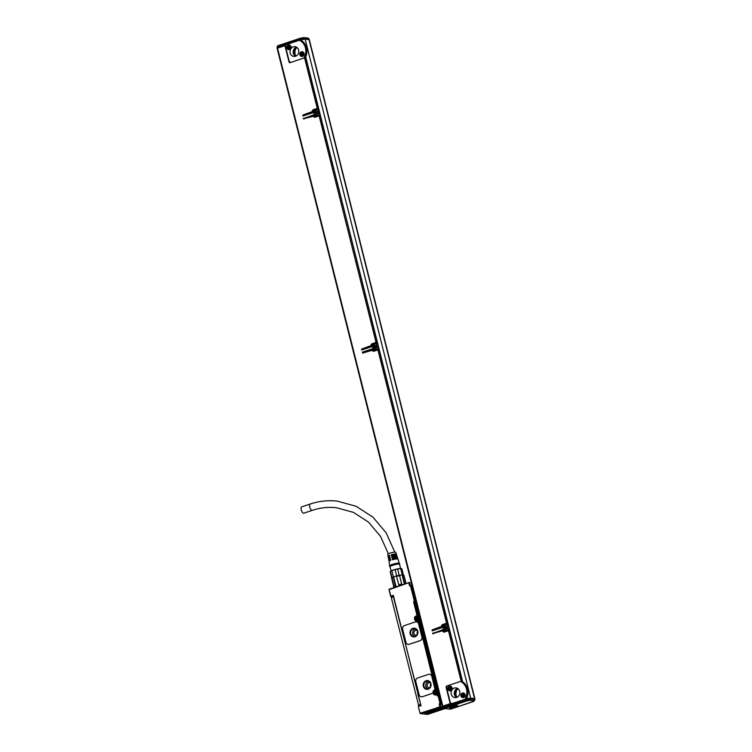 <?xml version="1.0" encoding="UTF-8"?>
<svg xmlns="http://www.w3.org/2000/svg" width="752" height="752" viewBox="0 0 752 752"><rect width="100%" height="100%" fill="white"/><g stroke="black" fill="none" stroke-linecap="round" stroke-linejoin="round"><path stroke-width="1.13" d="M395.994 586.297L395.364 585.921L393.437 577.019A6.166 1.034 165.9 0 0 392.036 577.743L394.292 587.171A6.166 1.034 165.9 0 1 395.994 586.297L393.644 576.934A6.166 1.034 165.9 0 1 396.407 576.013L398.814 584.774A6.655 1.119 -14.1 0 1 401.624 584.116L401.859 584.652A6.166 1.034 165.9 0 0 398.757 585.376M391.942 577.809A6.166 1.034 165.9 0 0 391.651 578.26L393.992 587.585M401.436 568.644A5.781 0.968 165.9 0 0 401.211 568.568L401.728 568.709A6.166 1.034 165.9 0 1 401.841 568.747L403.429 575.083A6.166 1.034 165.9 0 0 402.282 574.951A6.166 1.034 165.9 0 0 402.094 574.96L402.743 575.28L404.858 583.702A6.655 1.119 -14.1 0 1 405.572 583.721M402.743 575.28A6.655 1.119 165.9 0 1 404.012 575.421L406.061 583.561M404.444 584.323L404.858 583.702M401.859 584.652L399.5 575.289A6.166 1.034 -14.1 0 1 402.094 574.96L404.397 584.116M393.437 577.019L391.839 570.683L395.101 569.593A6.166 1.034 165.9 0 1 397.639 569.001L399.227 575.336A6.166 1.034 165.9 0 0 396.689 575.938A6.166 1.034 -14.1 0 0 396.407 576.013L398.814 584.774M393.813 586.72A6.655 1.119 -14.1 0 1 395.364 585.921M391.773 578.41L394.123 587.773M399.227 575.336A6.166 1.034 -14.1 0 1 399.5 575.289L401.624 584.116M399.509 575.694A6.655 1.119 165.9 0 0 396.699 576.342M393.249 577.498A6.655 1.119 165.9 0 0 391.698 578.297M395.101 569.593L396.689 575.938M391.839 570.683A6.166 1.034 165.9 0 0 391.106 571.022A6.166 1.034 165.9 0 0 390.448 571.407L392.036 577.743M390.241 572.103L391.726 578.015M401.728 568.709A6.166 1.034 165.9 0 0 400.694 568.615L402.282 574.951M401.211 568.568A5.781 0.968 165.9 0 0 396.633 569.057A5.781 0.968 165.9 0 0 391.369 570.768A5.781 0.968 165.9 0 0 390.608 571.238A5.781 0.968 165.9 0 0 390.448 571.407M397.639 569.001L400.694 568.615M400.609 568.512L399.556 564.338A4.897 0.827 165.9 0 0 397.507 564.169A4.897 0.827 165.9 0 0 392.516 565.344A4.897 0.827 165.9 0 0 390.062 566.717L391.115 570.9M399.632 564.62A5.189 0.874 165.9 0 0 399.829 564.226A5.189 0.874 165.9 0 0 397.667 564.094A5.189 0.874 165.9 0 0 392.488 565.297A5.189 0.874 165.9 0 0 389.771 566.745A5.189 0.874 165.9 0 0 390.128 566.999M396.84 558.943A4.55 0.771 165.9 0 0 397.676 558.238A4.55 0.771 165.9 0 0 395.768 558.087A4.55 0.771 165.9 0 0 392.159 558.849L392.375 559.789A4.615 0.78 165.9 0 1 396.031 559.009A4.615 0.78 165.9 0 1 397.968 559.159L399.312 563.38A4.897 0.827 165.9 0 0 399.303 563.361A4.897 0.827 165.9 0 0 397.272 563.239A4.897 0.827 165.9 0 0 392.384 564.376A4.897 0.827 165.9 0 0 389.827 565.739A4.897 0.827 165.9 0 0 389.827 565.777M395.467 554.91A4.286 0.724 165.9 0 0 396.379 554.177L395.787 552.335A4.164 0.705 165.9 0 0 394.048 552.203A4.164 0.705 165.9 0 0 389.818 553.199A4.164 0.705 165.9 0 0 387.712 554.365L388.07 556.264A4.286 0.724 165.9 0 0 389.216 556.48M396.379 554.177A4.286 0.724 165.9 0 0 394.584 554.045A4.286 0.724 165.9 0 0 391.247 554.75L391.454 555.681A4.343 0.733 165.9 0 1 394.856 554.967A4.343 0.733 165.9 0 1 396.671 555.098L397.028 556.207A4.418 0.743 165.9 0 0 395.176 556.066A4.418 0.743 165.9 0 0 391.707 556.8L391.914 557.73A4.484 0.752 165.9 0 1 395.449 556.988A4.484 0.752 165.9 0 1 397.319 557.129L397.676 558.238M396.154 556.922A4.418 0.743 165.9 0 0 397.028 556.207M389.771 566.745L389.019 561.406A4.615 0.78 165.9 0 1 390.673 560.353L390.467 559.422A4.55 0.771 165.9 0 0 388.84 560.456L388.634 559.309A4.484 0.752 165.9 0 1 390.213 558.304L390.006 557.364A4.418 0.743 165.9 0 0 388.455 558.36L388.239 557.223A4.343 0.733 165.9 0 1 389.762 556.245L389.555 555.314A4.286 0.724 165.9 0 0 388.07 556.264M388.455 558.36A4.418 0.743 165.9 0 0 389.555 558.576M388.84 560.456A4.55 0.771 165.9 0 0 389.903 560.682M389.555 558.266A3.478 0.583 -14.1 0 1 389.367 558.134A3.478 0.583 -14.1 0 1 390.053 557.58M389.348 556.245A3.478 0.583 -14.1 0 1 388.85 556.076A3.478 0.583 -14.1 0 1 389.592 555.493M395.232 554.769A3.478 0.583 -14.1 0 0 395.599 554.384A3.478 0.583 -14.1 0 0 394.142 554.271A3.478 0.583 -14.1 0 0 391.613 554.788L391.247 554.75M396.013 556.64A3.478 0.583 -14.1 0 0 396.116 556.442A3.478 0.583 -14.1 0 0 394.659 556.33A3.478 0.583 -14.1 0 0 392.13 556.847L391.707 556.8M396.53 558.698A3.478 0.583 -14.1 0 0 396.633 558.501A3.478 0.583 -14.1 0 0 395.176 558.388A3.478 0.583 -14.1 0 0 392.647 558.905L392.159 558.849M390.072 560.325A3.478 0.583 -14.1 0 1 389.884 560.193A3.478 0.583 -14.1 0 1 390.523 559.667M392.647 558.905L392.835 559.657M392.13 556.847L392.328 557.617M391.613 554.788L391.811 555.578M420.058 713.328L418.403 706.73A0.489 0.489 0 0 1 418.723 706.147L421.035 705.799L393.296 595.34L390.918 596.139L391.247 596.627L393.437 595.894M310.379 504.028A3.328 1.354 71.5 0 0 310.125 504.047L301.646 506.876A3.328 1.354 71.5 0 0 301.242 509.875A3.328 1.354 71.5 0 0 303.752 513.193L312.24 510.364A3.328 1.354 71.5 0 0 312.456 510.232M437.702 694.152L436.047 694.904A2.641 2.378 96.3 0 1 433.039 692.423A0.978 0.884 96.3 0 1 432.391 693.382L422.436 696.709A2.933 2.641 96.3 0 1 421.364 696.813M429.58 674.243A2.933 2.641 96.3 0 1 431.845 676.321L434.976 688.804A0.978 0.884 96.3 0 1 434.477 689.969A2.641 2.378 96.3 0 1 434.778 689.847L436.545 690.045M421.881 637A2.933 2.641 96.3 0 1 420.039 640.657L409.182 644.276A2.933 2.641 96.3 0 1 405.93 642.321L402.64 629.217A2.933 2.641 96.3 0 1 404.482 625.561L415.339 621.932A2.933 2.641 96.3 0 1 418.591 623.887L421.881 637L418.676 623.897A2.933 2.641 96.3 0 0 416.411 621.829M421.966 637.01A2.933 2.641 96.3 0 1 420.124 640.666L409.267 644.285A2.933 2.641 96.3 0 1 408.195 644.398M417.971 693.936L419.926 701.757A1.466 0.602 71.5 0 0 420.218 702.518M417.153 690.712L397.141 610.671M396.219 607.4L394.377 599.645M394.198 598.93A1.466 0.602 71.5 0 0 394.283 599.673M418.836 706.109L391.284 597.624L393.399 596.919L418.112 693.664M427.606 714.4L444.958 708.61L427.578 714.4L420.641 713.629L440.55 706.485L442.458 706.692L442.054 707.406A4.061 0.686 165.9 0 0 439.469 708.102L438.623 708.384A4.061 0.686 165.9 0 0 437.025 709.033L435.032 709.625C429.383 710.64 425.895 711.834 424.551 713.206L424.551 713.216C423.827 714.917 437.955 711.646 438.388 709.991L440.033 709.371A4.061 0.686 165.9 0 0 442.176 708.779L443.022 708.487A4.061 0.686 165.9 0 0 443.454 708.337M390.918 596.139L389.028 589.427L390.692 596.233M420.302 713.14L440.352 706.833M420.095 713.31L420.641 713.629M437.166 694.115L436.903 694.622L437.166 694.115L438.689 695.431L440.691 703.393L440.052 703.505L440.381 704.004L439.206 703.787L440.55 706.485M439.694 695.544L438.049 695.553L440.052 703.505L439.206 703.787L439.911 706.598M439.525 694.895L437.608 694.782L438.049 695.553L437.203 695.835L438.153 695.111L437.608 694.782L437.203 695.835L436.903 694.622M437.974 695.13L438.115 695.111A0.489 0.489 0 0 1 438.322 695.092L439.61 695.233M431.761 676.311A2.933 2.641 96.3 0 0 428.508 674.356L417.642 677.975A2.933 2.641 96.3 0 0 415.8 681.632L419.099 694.735A2.933 2.641 96.3 0 0 422.351 696.7L432.306 693.372A0.978 0.884 96.3 0 0 432.955 692.413L433.039 692.423A2.641 2.378 96.3 0 1 434.477 689.969L434.393 689.96A0.978 0.884 96.3 0 0 434.891 688.794L431.845 676.321M419.043 620.381L436.564 690.11L435.286 690.543A1.955 1.758 96.3 0 0 435.54 694.359A1.955 1.758 96.3 0 0 436.226 694.284L438.566 693.598L415.875 603.273L414.813 603.527L417.99 616.17L416.711 616.593A1.955 1.758 96.3 0 0 416.965 620.409A1.955 1.758 96.3 0 0 417.651 620.334L418.93 619.911L418.328 620.673L435.634 689.565L436.31 689.631L435.117 690.336L434.778 689.847M436.442 689.65L418.92 620.362L417.473 620.955A2.641 2.378 96.3 0 1 416.204 615.897L417.736 615.681L417.059 615.615L413.572 601.76L414.446 602.578L417.868 615.7M418.591 620.165L418.328 620.673M389.273 589.587L409.154 582.612L409.981 584.793L411.062 585.451L410.423 585.564L414.427 601.478L414.756 601.967L415.066 601.365L413.572 601.76L414.756 601.967L414.446 602.578L415.95 602.747L416.232 602.145M411.927 585.009L409.981 584.793L410.423 585.564L409.577 585.846L410.526 585.122L409.981 584.793L409.577 585.846L408.872 583.044M410.479 585.131L410.489 585.122A0.489 0.489 0 0 1 410.695 585.103L411.983 585.244M389.367 589.136L409.154 582.612M393.399 596.919L393.475 596.063L391.397 596.74L391.284 597.624M420.932 705.385L417.736 693.776M437.382 708.469L434.919 709.221M441.584 709.578L440.061 709.7L441.584 709.578M442.402 706.325L442.364 707.322L440.24 707.087M439.271 693.861L437.316 694.115M432.955 692.413A2.641 2.378 96.3 0 1 434.393 689.96M428.179 689.17A4.409 3.957 96.3 0 1 423.169 685.382A4.409 3.957 96.3 0 1 427.606 680.579A4.409 3.957 96.3 0 1 428.179 689.17M409.511 582.922L411.1 582.828M415.019 636.756A4.409 3.957 96.3 0 1 410.009 632.968A4.409 3.957 96.3 0 1 414.437 628.164A4.409 3.957 96.3 0 1 415.019 636.756M438.059 709.559A6.956 1.175 165.9 0 0 438.106 709.437A6.956 1.175 165.9 0 0 438.106 709.343L438.106 709.343A7.003 1.175 165.9 0 0 436.846 709.127M440.033 709.371L438.162 709.653A7.003 1.175 165.9 0 0 438.19 709.559M393.456 596.073L391.397 596.74M440.127 709.634L442.496 709.042M442.505 706.335L442.411 706.965L442.505 706.335M415.875 603.273L416.514 603.339L439.206 693.673L438.566 693.598M426.704 689.34A4.409 3.957 96.3 0 1 426.196 680.757L427.672 680.588M413.534 636.925A4.409 3.957 96.3 0 1 413.027 628.343L414.502 628.164M437.448 708.835A3.816 0.639 165.9 0 0 437.448 708.854A3.816 0.639 165.9 0 0 437.702 709.004A3.675 0.62 165.9 0 0 437.767 709.033L442.937 707.51M436.254 694.416A1.955 1.758 96.3 0 1 435.756 694.369M417.68 620.466A1.955 1.758 96.3 0 1 417.181 620.419M428.189 688.719A3.92 3.516 96.3 0 1 426.309 681.227A3.92 3.516 96.3 0 1 430.764 684.593A3.92 3.516 96.3 0 1 428.189 688.719M415.029 636.295A3.92 3.516 96.3 0 1 410.573 632.93A3.92 3.516 96.3 0 1 417.595 632.169A3.92 3.516 96.3 0 1 415.029 636.295M427.85 688.813A3.92 3.516 96.3 0 1 428.32 681.453L428.668 681.359M414.681 636.389A3.92 3.516 96.3 0 1 415.16 629.029L415.499 628.935M430.435 686.548A2.5 2.247 96.3 0 1 430.708 684.123M438.313 709.051L442.994 707.735M437.702 708.722A3.675 0.62 165.9 0 0 437.617 708.873A3.675 0.62 165.9 0 0 437.617 708.91A3.675 0.62 165.9 0 0 437.692 708.995L437.927 709.136A3.478 0.583 -14.1 0 1 437.852 709.014A3.478 0.583 -14.1 0 1 442.881 707.275M417.275 634.133A2.5 2.247 96.3 0 1 417.539 631.708M429.806 687.601A2.5 2.247 96.3 0 1 428.668 682.807A2.5 2.247 96.3 0 1 430.313 682.966M416.636 635.186A2.5 2.247 96.3 0 1 415.499 630.392A2.5 2.247 96.3 0 1 417.153 630.543M443.257 708.187A3.478 0.583 -14.1 0 1 438.538 709.221M416.42 617.477L417.755 617.89L417.012 619.507L415.912 618.595L416.787 617.448M434.994 691.426L436.329 691.84L435.587 693.457L434.487 692.545L435.361 691.389M417.783 617.994L417.116 618.116M415.912 618.595L416.664 618.417L416.636 617.505M417.2 619.441L416.74 618.783M436.357 691.934L435.69 692.066M434.487 692.545L435.239 692.357L435.211 691.445M435.775 693.391L435.314 692.724M436.48 709.268A6.853 1.156 -14.1 0 1 438.068 709.606A6.853 1.156 -14.1 0 1 438.068 709.691L437.974 709.879M436.019 709.409A6.759 1.137 -14.1 0 1 437.993 709.803A6.759 1.137 -14.1 0 1 437.946 709.935A6.759 1.137 -14.1 0 1 431.723 712.473A6.759 1.137 -14.1 0 1 425.03 713.178A6.759 1.137 -14.1 0 1 424.889 712.924A6.759 1.137 -14.1 0 1 425.049 712.661M433.312 711.608L435.793 710.349L433.735 710.151L427.089 712.388L433.312 711.608L432.983 710.32M295.395 55.234A7.341 6.599 96.3 0 1 296.175 48.166M456.455 696.427A7.341 6.599 96.3 0 1 457.235 689.358M277.732 45.769L277.009 46.915L300.264 39.095L300.236 38.258L277.732 45.769L277.507 47.705L286.23 44.791M284.698 45.703L286.014 45.017M443.041 707.726L443.031 706.683L465.244 699.275L452.366 703.421A1.955 1.758 96.3 0 1 450.194 702.114L446.669 688.071A1.955 1.758 96.3 0 1 447.891 685.636L460.431 681.453A1.955 1.758 96.3 0 1 460.468 681.444A12.041 10.819 96.3 0 1 466.503 689.058A12.041 10.819 96.3 0 1 464.933 699.219A1.955 1.758 96.3 0 1 464.896 699.238M474.869 698.73A2.933 0.498 -14.1 0 0 474.559 698.599L309.034 39.612A2.933 0.498 -14.1 0 1 309.345 39.753L474.869 698.73A2.933 0.498 -14.1 0 1 474.785 698.899M300.039 40.185L301.731 39.781A2.933 0.498 165.9 0 0 301.355 39.894L300.396 40.223M291.306 62.228A1.955 1.758 96.3 0 1 289.135 60.921L285.61 46.878A1.955 1.758 96.3 0 1 286.841 44.443L299.371 40.251A12.041 10.819 96.3 0 1 305.453 47.865A12.041 10.819 96.3 0 1 303.874 58.026L290.122 62.66A0.978 0.884 96.3 0 1 289.031 62.002L289.548 61.711M285.581 45.957L284.923 45.628L277.121 48.316L442.467 706.288M289.633 62.068A0.978 0.884 -83.7 0 0 290.084 62.67M474.559 698.599L470.705 698.166A2.933 0.498 165.9 0 0 467.255 698.758L468.242 700.676L466.748 700.986L466.024 699.012L465.244 699.275M452.366 703.571L451.679 703.496M446.979 686.332A0.978 0.884 -83.7 0 0 446.66 687.055M450.598 702.913L450.805 703.731L450.213 703.665L446.096 687.29A0.978 0.884 96.3 0 1 446.707 686.068L447.581 685.777M450.128 704.314L450.805 703.731M309.034 39.612L305.18 39.189A2.933 0.498 165.9 0 0 301.731 39.781M473.102 701.663L450.598 709.174L443.924 708.487L443.266 707.623L466.616 699.858L466.748 700.986L444.357 708.459L450.608 709.155L473.29 701.447A0.978 0.902 51.8 0 0 473.657 701.287L474.117 700.817A0.978 0.884 -83.7 0 0 474.728 699.604L474.493 698.664L470.442 698.213L467.49 698.711M297.209 47.696A4.409 3.957 -83.7 0 0 296.297 55.911M458.269 688.888A4.409 3.957 -83.7 0 0 457.357 697.113M300.208 38.286L277.892 45.74L277.281 47.808M289.031 62.002L284.923 45.628M299.371 40.251A1.955 1.758 96.3 0 1 299.409 40.241L300.95 40.439L299.409 40.241M291.391 62.237L303.836 58.036A1.955 1.758 96.3 0 1 303.836 58.036L305.133 57.086A12.53 11.252 96.3 0 0 306.083 47.743A12.53 11.252 96.3 0 0 300.95 40.439L301.42 40.495A1.955 1.758 -83.7 0 0 300.49 40.251M299.813 53.599A2.444 2.2 96.3 0 1 304.099 54.605A2.444 2.2 96.3 0 1 299.813 53.599M286.794 46.793A2.444 2.2 96.3 0 1 291.08 47.79A2.444 2.2 96.3 0 1 286.794 46.793M293.242 46.868A4.897 4.399 96.3 0 1 294.953 46.68A4.897 4.399 96.3 0 1 298.807 51.07A4.897 4.399 96.3 0 1 295.592 56.231A4.897 4.399 96.3 0 1 293.882 56.409A4.897 4.399 96.3 0 1 290.028 52.02A4.897 4.399 96.3 0 1 293.242 46.868M472.999 701.682L473.365 700.732M450.608 709.155L450.373 708.403L450.608 709.155L449.734 708.525L450.608 709.155M444.357 708.459L443.003 707.764L443.031 706.683M466.024 699.012L467.255 698.758M460.873 694.801A2.444 2.2 96.3 0 1 465.159 695.797A2.444 2.2 96.3 0 1 460.873 694.801M447.844 687.986A2.444 2.2 96.3 0 1 452.131 688.982A2.444 2.2 96.3 0 1 447.844 687.986M454.302 688.061A4.897 4.399 96.3 0 1 456.013 687.873A4.897 4.399 96.3 0 1 459.867 692.263A4.897 4.399 96.3 0 1 456.652 697.424A4.897 4.399 96.3 0 1 454.941 697.612A4.897 4.399 96.3 0 1 451.087 693.222A4.897 4.399 96.3 0 1 454.302 688.061M445.739 705.78L442.825 706.137L450.213 703.665M296.109 56.015A4.409 3.957 96.3 0 1 297.049 47.555M457.169 697.207A4.409 3.957 96.3 0 1 458.1 688.747M300.33 38.258L301.223 38.079L300.302 38.249L300.621 39.001L300.283 38.267L300.856 39.941M305.171 57.725A1.955 1.758 -83.7 0 0 305.603 57.133A12.53 11.252 -83.7 0 0 305.66 57.02A12.53 11.252 96.3 0 0 301.524 40.561A12.53 11.252 -83.7 0 0 301.42 40.495M460.694 681.397L461.155 681.246L448.455 630.702L444.451 632.037A1.466 1.316 -83.7 0 1 442.825 631.06L443.426 631.125A1.466 1.316 -83.7 0 0 444.235 632.084M303.921 58.045L304.56 57.838L317.259 108.382L313.255 109.717A1.466 1.316 -83.7 0 0 312.334 111.55L302.821 115.075L302.887 116.034L313.076 112.668L313.49 110.657L317.494 109.322L318.904 114.934L314.731 116.287L313.612 114.821L303.291 118.778L313.509 116.231A1.466 1.316 -83.7 0 0 315.135 117.209L319.139 115.874L376.038 342.395L372.033 343.73A1.466 1.316 -83.7 0 0 371.112 345.563L361.609 349.088L361.665 350.047L371.855 346.681L372.268 344.67L376.273 343.335L377.683 348.947L373.509 350.3L372.39 348.834L362.379 352.18L362.614 353.12L372.287 350.244A1.466 1.316 -83.7 0 0 373.913 351.222L377.918 349.887L446.575 623.211L442.571 624.545A1.466 1.316 -83.7 0 0 441.65 626.378L432.137 629.903L432.203 630.862L442.392 627.497L442.806 625.485L446.81 624.151L448.22 629.762L444.047 631.125L442.928 629.65L432.607 633.607L442.74 630.731M446.359 626.322A2.059 1.842 -83.7 0 0 443.379 626.914A2.059 1.842 -83.7 0 0 444.808 629.828A2.059 1.842 -83.7 0 0 446.359 626.322M317.043 111.493A2.059 1.842 -83.7 0 0 314.063 112.086A2.059 1.842 -83.7 0 0 315.492 115A2.059 1.842 -83.7 0 0 317.043 111.493M375.831 345.506A2.059 1.842 -83.7 0 0 372.842 346.099A2.059 1.842 -83.7 0 0 374.27 349.013A2.059 1.842 -83.7 0 0 375.831 345.506M301.928 56.55L300.283 53.655A2.444 2.2 96.3 0 1 302.464 51.709M288.9 49.735L287.264 46.84A2.444 2.2 96.3 0 1 289.435 44.894M451.708 706.56A4.305 0.724 -14.1 0 1 457.677 705.611A4.305 0.724 -14.1 0 1 455.477 706.974A4.305 0.724 -14.1 0 1 451.172 707.97A4.305 0.724 -14.1 0 1 449.442 707.688A4.305 0.724 -14.1 0 1 450.279 707.115A4.305 0.724 -14.1 0 1 451.708 706.56M466.184 698.965A1.955 1.758 -83.7 0 0 466.663 698.335A12.53 11.252 -83.7 0 0 466.71 698.223A12.53 11.252 96.3 0 0 462.574 681.754A12.53 11.252 -83.7 0 0 462.48 681.688A1.955 1.758 -83.7 0 0 461.549 681.444M462.48 681.688L462.01 681.641A12.53 11.252 96.3 0 1 467.142 688.945A12.53 11.252 96.3 0 1 466.184 698.279L464.933 699.219M462.01 681.641L460.468 681.444L462.01 681.641M462.978 697.743A2.444 2.2 96.3 0 1 461.343 694.848L463.514 692.902M449.959 690.928L448.314 688.033A2.444 2.2 96.3 0 1 450.495 686.097M318.416 108.166L305.895 57.622L304.56 57.838M313.255 109.717L317.259 108.382M313.847 109.783A1.466 1.316 -83.7 0 0 312.935 111.616L303.423 115.141L303.225 115.958M320.061 114.727L318.829 109.106L317.494 109.322M315.163 116.306L318.904 114.934M314.045 114.943L304.203 118.233L303.996 119.051M313.509 116.231L314.11 116.297L313.424 115.902M314.11 116.297A1.466 1.316 -83.7 0 0 314.919 117.256M376.038 342.395L377.175 342.188L320.474 115.658L319.139 115.874M372.033 343.73L377.372 342.188L320.277 115.658M372.635 343.805A1.466 1.316 -83.7 0 0 371.714 345.629L362.201 349.154L362.003 349.971M377.683 348.947L378.82 348.74L377.607 343.119L376.273 343.335M373.941 350.319L379.017 348.74L377.41 343.119M372.832 348.956L362.981 352.246L362.784 353.064M372.287 350.244L372.804 349.981L372.202 349.915M372.889 350.31A1.466 1.316 -83.7 0 0 373.706 351.269M446.575 623.211L447.713 623.004L379.252 349.671L377.918 349.887M442.571 624.545L447.91 623.004L379.055 349.671M443.163 624.621A1.466 1.316 -83.7 0 0 442.251 626.444L432.738 629.969L432.541 630.787M448.22 629.762L449.358 629.556L448.145 623.934L446.81 624.151M444.479 631.135L449.555 629.556L447.948 623.934M443.36 629.772L433.519 633.062L433.312 633.88M461.455 681.415L462.48 681.039L449.79 630.486L448.455 630.702M296.504 47.188A4.897 4.399 -83.7 0 0 296.42 47.216A4.897 4.399 -83.7 0 0 293.224 51.465A4.897 4.399 -83.7 0 0 295.508 56.259M457.564 688.39A4.897 4.399 -83.7 0 0 457.479 688.418A4.897 4.399 -83.7 0 0 454.283 692.658A4.897 4.399 -83.7 0 0 456.567 697.452M312.418 111.879L313.011 111.945M371.197 345.892L371.789 345.958M441.734 626.707L442.326 626.773M449.593 630.486L462.292 681.039L461.155 681.246M445.316 625.749L443.793 629.255A2.059 1.842 -83.7 0 0 444.855 629.828M315.99 110.92A2.059 1.842 -83.7 0 0 314.477 114.426L315.549 115M374.769 344.933A2.059 1.842 -83.7 0 0 373.255 348.439L374.327 349.013M446.481 626.463A1.955 1.758 -83.7 0 0 443.548 626.961A1.955 1.758 -83.7 0 0 444.902 629.744L444.949 629.744A1.955 1.758 -83.7 0 0 446.162 629.386M444.902 629.744A1.955 1.758 -83.7 0 0 446.387 626.397A1.955 1.758 -83.7 0 0 445.353 625.852L445.334 625.852M317.165 111.634A1.955 1.758 -83.7 0 0 314.233 112.133A1.955 1.758 -83.7 0 0 316.846 114.558M374.374 348.928A1.955 1.758 -83.7 0 0 375.85 345.582A1.955 1.758 -83.7 0 0 373.011 346.146A1.955 1.758 -83.7 0 0 374.374 348.928L374.411 348.928A1.955 1.758 -83.7 0 0 375.624 348.571M375.944 345.647A1.955 1.758 -83.7 0 0 374.825 345.036L374.797 345.027M315.633 114.915L315.586 114.915A1.955 1.758 -83.7 0 0 317.071 111.569A1.955 1.758 -83.7 0 0 316.019 111.014L316.066 111.023M444.874 628.193L444.056 627.948L444.789 627.196M445.626 627.422L444.667 626.726M445.494 627.431L446.115 627.375M445.118 628.503L445.569 628.86L446.19 627.638L445.673 627.412M315.558 113.364L314.74 113.12L315.473 112.368M316.31 112.593L315.351 111.898M316.178 112.603L316.799 112.546M315.802 113.674L316.254 114.031L316.874 112.809L316.348 112.584M374.336 347.377L373.518 347.133L374.252 346.381M375.088 346.606L374.129 345.911M374.957 346.616L375.586 346.559M374.581 347.687L375.041 348.044L375.652 346.822L375.135 346.597M444.733 627.835L445.043 627.224M315.417 113.007L315.727 112.396M374.205 347.02L374.505 346.409M301.655 53.148L302.971 53.618L302.172 55.206L301.101 54.238L302.022 53.119M288.636 46.333L289.952 46.803L289.153 48.391L288.082 47.432L288.994 46.304M462.715 694.34L464.031 694.81L463.232 696.399L462.16 695.44L463.072 694.312M449.687 687.525L451.097 688.371L450.204 689.584L449.141 688.625L450.053 687.497M302.99 53.702L302.332 53.815M301.101 54.238L301.872 54.078L301.872 53.166M302.37 55.14L301.919 54.454M289.971 46.897L289.313 47M288.082 47.432L288.843 47.273L288.843 46.351M289.341 48.325L288.89 47.639M454.49 706.626L454.528 707.115L451.407 706.589M450.288 707.115A3.675 0.62 165.9 0 0 449.978 707.482A3.675 0.62 165.9 0 0 450.063 707.566A3.675 0.62 165.9 0 0 450.222 707.623M464.05 694.904L463.392 695.008M462.16 695.44L462.931 695.28L462.931 694.359M463.42 696.333L462.978 695.647M451.031 688.089L450.373 688.193M449.141 688.625L449.903 688.465L449.903 687.554M450.401 689.518L449.95 688.832M454.528 707.115A3.478 0.583 -14.1 0 1 450.288 707.698A3.478 0.583 -14.1 0 1 451.548 706.786M452.648 706.419A3.478 0.583 -14.1 0 1 453.635 706.156A3.478 0.583 -14.1 0 1 456.934 706.034A3.478 0.583 -14.1 0 1 455.637 706.748L452.516 706.222M394.809 552.147L386.199 532.914L373.001 517.207L356.232 506.312L337.244 501.114C328.069 500.118 319.027 501.095 310.125 504.047A3.328 1.354 71.5 0 0 309.73 507.045A3.328 1.354 71.5 0 0 311.986 510.392A3.328 1.354 71.5 0 0 312.24 510.364C320.22 507.722 328.314 506.839 336.511 507.732L353.496 512.385L368.555 522.17L380.493 536.345L388.352 553.801M389 589.681L390.655 596.28A0.489 0.489 0 0 0 391.078 596.646L391.623 596.665M391.538 596.693L390.711 596.298M418.441 706.683L418.676 706.184M437.081 694.143L435.389 694.538A2.153 1.936 96.3 0 1 435.117 690.336L436.555 690.082M436.047 694.904L437.363 694.143M436.075 694.481A2.153 1.936 96.3 0 1 435.389 694.538M417.473 620.955L416.815 620.588A2.153 1.936 96.3 0 1 416.542 616.386L416.204 615.897M417.501 620.532A2.153 1.936 96.3 0 1 416.815 620.588M416.749 616.584A2.153 1.936 96.3 0 1 417.05 616.443L417.971 616.095M412.068 585.554L411.062 585.451L415.066 601.365L416.063 601.468M418.3 705.179L420.415 704.464M442.026 704.821L440.08 704.605L440.691 703.393L441.687 703.505M439.6 695.177L438.848 693.936M416.082 603.292L416.373 602.69M435.652 694.547A2.153 1.936 96.3 0 1 434.919 694.152M417.078 620.597A2.153 1.936 96.3 0 1 416.345 620.203M417.078 616.471L417.98 616.142M416.232 602.136L414.756 601.967M440.381 704.004L441.856 704.163M415.236 603.386L437.927 693.72M435.963 694.5A2.059 1.842 96.3 0 1 435.389 694.331M417.388 620.55A2.059 1.842 96.3 0 1 416.815 620.391M416.871 619.883A1.448 1.297 -83.7 0 0 417.999 617.392A1.448 1.297 -83.7 0 0 417.191 617.016M435.446 693.833A1.448 1.297 -83.7 0 0 436.574 691.332A1.448 1.297 -83.7 0 0 435.765 690.966M416.815 619.874L416.053 619.498C415.358 618.135 415.715 617.298 417.125 617.007L418.018 617.392C418.714 618.764 418.356 619.592 416.937 619.892L416.072 619.507C417.886 620.052 418.479 619.338 417.868 617.373A1.448 1.297 -83.7 0 0 416.044 619.479M436.442 691.323A1.448 1.297 -83.7 0 0 434.618 693.429C433.932 692.084 434.289 691.248 435.699 690.956L436.592 691.342C437.288 692.714 436.931 693.541 435.511 693.842L434.647 693.457C436.461 693.993 437.053 693.288 436.442 691.323M417.661 617.505A1.25 1.119 -83.7 0 0 416.11 619.357A1.25 1.119 -83.7 0 0 417.661 617.505M436.235 691.455A1.25 1.119 -83.7 0 0 434.684 693.297A1.25 1.119 -83.7 0 0 436.235 691.455M429.148 712.586L428.866 711.458M428.988 712.605L428.715 711.533M433.481 711.552L433.161 710.283M301.928 39.715L301.702 38.803L300.621 39.001L300.499 40.035M277.244 47.846L277.065 46.934M470.705 698.166L305.18 39.189M473.657 701.287L473.657 701.287A0.978 0.902 51.8 0 0 473.675 701.278A0.978 0.536 -110.5 0 0 473.76 701.259L473.29 701.447M467.462 698.721L467.697 699.661L466.616 699.858L466.381 698.918M446.096 687.29L446.613 687.347M301.524 40.561L301.355 39.894M462.574 681.754L462.414 681.086M449.696 630.477L449.48 629.603M448.051 623.925L447.835 623.051M379.158 349.661L378.942 348.787M377.513 343.109L377.297 342.235M320.38 115.648L320.164 114.774M318.735 109.096L318.519 108.222M305.801 57.613L305.66 57.02M466.87 698.834L466.71 698.223M301.956 39.715L301.223 38.079L301.778 37.957L301.167 38.098M301.778 37.957L303.601 37.647A0.978 0.884 96.3 0 1 304.682 38.296L304.898 39.179M307.991 38.061L308.997 38.86L304.682 38.296L301.731 38.794L301.731 37.948L303.94 37.609L307.991 38.061A0.978 0.884 96.3 0 1 308.734 38.747L308.95 39.602M467.631 700.826L467.697 699.661L470.677 699.153L470.442 698.213M474.493 698.664L474.728 699.604L470.677 699.153A0.978 0.884 -83.7 0 1 470.066 700.375L474.117 700.817M442.825 706.137L277.535 48.09M305.603 57.133L305.133 57.086M473.863 701.193A0.978 0.536 -110.5 0 1 473.76 701.259L474.991 699.717M468.242 700.676L470.066 700.375M466.663 698.335L466.184 698.279M318.397 108.175L305.697 57.622M312.334 111.55L312.935 111.616M302.821 115.075L303.423 115.141M320.042 114.727L318.632 109.106M314.9 116.278L315.492 116.344M303.601 118.167L304.203 118.233M371.112 345.563L371.714 345.629M361.609 349.088L362.201 349.154M373.678 350.291L374.28 350.357M362.379 352.18L362.981 352.246M441.65 626.378L442.251 626.444M432.137 629.903L432.738 629.969M444.216 631.107L444.817 631.172M432.917 632.996L433.519 633.062M442.825 631.06L443.426 631.125M302.041 56.08A1.955 1.758 -83.7 0 0 303.611 52.753A1.955 1.758 -83.7 0 0 302.473 52.189M289.012 49.265A1.955 1.758 -83.7 0 0 290.582 45.938A1.955 1.758 -83.7 0 0 289.445 45.383M463.1 697.273A1.955 1.758 -83.7 0 0 464.661 693.946A1.955 1.758 -83.7 0 0 463.523 693.391M450.072 690.458A1.955 1.758 -83.7 0 0 451.642 687.131A1.955 1.758 -83.7 0 0 450.504 686.576M300.903 55.516L301.956 56.071L303.432 52.734A1.955 1.758 -83.7 0 0 300.593 53.298A1.955 1.758 -83.7 0 0 300.903 55.516L302.125 56.09C304.005 55.714 304.504 54.605 303.629 52.762L302.389 52.179C300.509 52.555 300.001 53.665 300.885 55.516M287.884 48.711L288.937 49.256L290.413 45.919A1.955 1.758 -83.7 0 0 287.574 46.483A1.955 1.758 -83.7 0 0 287.884 48.711L289.106 49.275C290.986 48.899 291.485 47.79 290.601 45.947L289.36 45.364C287.48 45.75 286.982 46.859 287.866 48.701M461.944 696.709C461.061 694.867 461.559 693.758 463.439 693.372L464.68 693.955C465.563 695.797 465.065 696.907 463.185 697.292L461.944 696.709A1.955 1.758 -83.7 0 0 464.802 696.155A1.955 1.758 -83.7 0 0 464.492 693.927L463.439 693.372L461.935 696.69M448.925 689.894C448.042 688.052 448.54 686.943 450.42 686.567L451.661 687.14C452.544 688.982 452.046 690.101 450.157 690.477L448.925 689.894L449.987 690.458L451.473 687.112A1.955 1.758 -83.7 0 0 448.916 689.875M300.95 55.375A1.758 1.579 -83.7 0 0 303.225 52.866A1.758 1.579 -83.7 0 0 300.95 55.375M287.922 48.56A1.758 1.579 -83.7 0 0 290.197 46.051A1.758 1.579 -83.7 0 0 287.922 48.56M462.01 696.568A1.758 1.579 -83.7 0 0 464.285 694.058A1.758 1.579 -83.7 0 0 462.01 696.568M448.982 689.753A1.758 1.579 -83.7 0 0 451.256 687.243A1.758 1.579 -83.7 0 0 448.982 689.753M399.303 563.361L399.829 564.226M395.928 556.32L396.078 556.931M396.445 558.379L396.595 558.952M389.47 557.937L389.621 558.548M389.987 559.996L390.138 560.578M389.32 589.145L409.013 582.574M409.06 582.565L411.25 582.809M434.628 693.447L435.389 693.823M443.924 708.487L442.768 706.833M308.997 38.86L309.194 39.64M300.744 40.26L300.208 40.194M442.411 706.363L277.121 48.316M461.803 681.453L461.267 681.397M314.731 116.287L315.323 116.363M373.509 350.3L374.101 350.376M444.047 631.125L444.639 631.191M305.895 57.622L318.594 108.175M318.829 109.106L320.239 114.727M320.474 115.658L377.372 342.188M377.607 343.119L379.017 348.74M379.252 349.671L447.91 623.004M448.145 623.934L449.555 629.556M449.79 630.486L462.48 681.039"/></g></svg>
